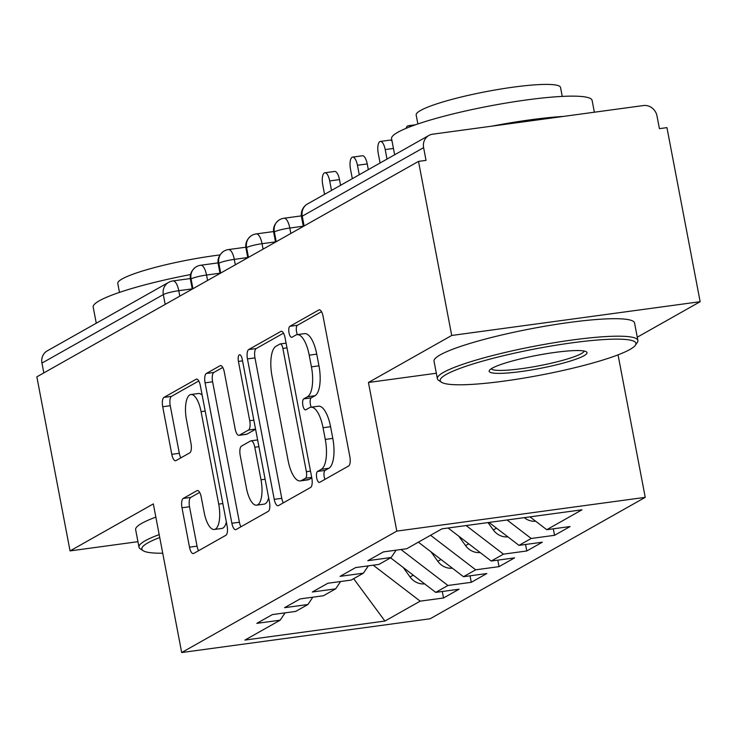 <?xml version="1.0" encoding="UTF-8"?>
<svg xmlns="http://www.w3.org/2000/svg" width="737" height="737" viewBox="0 0 737 737"><rect width="100%" height="100%" fill="white"/><g stroke="black" fill="none" stroke-linecap="round" stroke-linejoin="round"><path stroke-width="1.11" d="M316.707 477.963A5.61 2.054 -97.7 0 0 319.37 482.44A5.61 2.054 -97.7 0 0 319.655 482.348L348.61 466.005A8.015 2.939 -97.7 0 0 349.845 456.664L323.055 316.228A8.015 2.939 -97.7 0 0 319.25 309.826A8.015 2.939 -97.7 0 0 318.845 309.964L289.89 326.307A5.61 2.054 -97.7 0 0 289.024 332.848A5.61 2.054 -97.7 0 0 291.686 337.325A5.61 2.054 -97.7 0 0 291.981 337.233L295.721 335.114A25.648 9.397 -97.7 0 1 297.029 334.662A25.648 9.397 -97.7 0 1 309.208 355.16L311.438 366.86A25.648 9.397 -97.7 0 1 307.476 396.755L303.736 398.864A5.61 2.054 -97.7 0 0 302.87 405.405A5.61 2.054 -97.7 0 0 305.533 409.883A5.61 2.054 -97.7 0 0 305.818 409.79L309.568 407.672A25.648 9.397 -97.7 0 1 310.876 407.22A25.648 9.397 -97.7 0 1 323.046 427.718L325.275 439.418A25.648 9.397 -97.7 0 1 321.323 469.312L317.573 471.422A5.61 2.054 -97.7 0 0 316.707 477.963M310.876 407.22L318.402 406.198A25.648 9.397 -97.7 0 1 330.572 426.695L332.802 438.395A25.648 9.397 -97.7 0 1 328.849 468.281L325.1 470.399A5.61 2.054 -97.7 0 0 324.234 476.94A5.61 2.054 -97.7 0 0 324.943 479.363M321.516 311.677L297.426 325.284A5.61 2.054 -97.7 0 0 296.56 331.825A5.61 2.054 -97.7 0 0 297.426 334.616M297.029 334.662L304.556 333.64A25.648 9.397 -97.7 0 1 316.735 354.138L318.964 365.838A25.648 9.397 -97.7 0 1 315.012 395.723L311.263 397.842A5.61 2.054 -97.7 0 0 310.397 404.383A5.61 2.054 -97.7 0 0 311.263 407.174M183.227 498.433A8.015 2.939 -97.7 0 0 181.993 507.775L189.501 547.176A8.015 2.939 -97.7 0 0 193.306 553.579A8.015 2.939 -97.7 0 0 193.72 553.441L225.863 535.292A8.015 2.939 -97.7 0 0 227.107 525.951L200.317 385.515A8.015 2.939 -97.7 0 0 196.512 379.113A8.015 2.939 -97.7 0 0 196.097 379.251L163.955 397.4A8.015 2.939 -97.7 0 0 162.711 406.741L171.795 454.333A8.015 2.939 -97.7 0 0 175.599 460.736A8.015 2.939 -97.7 0 0 176.005 460.597L189.768 452.831A8.015 2.939 -97.7 0 0 191.003 443.49L186.498 419.887A21.437 7.858 -97.7 0 1 190.901 394.525A21.437 7.858 -97.7 0 1 201.072 411.661L218.714 504.117A21.437 7.858 -97.7 0 1 214.31 529.47A21.437 7.858 -97.7 0 1 204.14 512.344L201.201 496.931A8.015 2.939 -97.7 0 0 197.396 490.529A8.015 2.939 -97.7 0 0 196.982 490.667L183.227 498.433L190.754 497.411A8.015 2.939 -97.7 0 0 189.52 506.752L197.037 546.154A8.015 2.939 -97.7 0 0 198.566 550.705M637.275 337.196L700.15 301.7L451.717 335.464L418.505 161.394L426.032 160.371L423.609 147.658L302.244 216.171L304.114 225.973M451.717 335.464L368.445 382.475L396.801 531.11L181.68 652.54L153.324 503.905L70.052 550.908L36.85 376.837L418.505 161.394M274.238 499.345A8.015 2.939 -97.7 0 0 278.042 505.748A8.015 2.939 -97.7 0 0 278.448 505.61L310.599 487.461A8.015 2.939 -97.7 0 0 311.834 478.12L285.044 337.684A8.015 2.939 -97.7 0 0 281.239 331.282A8.015 2.939 -97.7 0 0 280.834 331.42L248.682 349.568A8.015 2.939 -97.7 0 0 247.448 358.91L274.238 499.345L281.764 498.323A8.015 2.939 -97.7 0 0 283.303 502.874M268.231 511.377L236.08 529.525A8.015 2.939 -97.7 0 1 235.674 529.663A8.015 2.939 -97.7 0 1 231.869 523.261L205.079 382.825A8.015 2.939 -97.7 0 1 206.314 373.484L220.077 365.718A8.015 2.939 -97.7 0 1 220.483 365.58A8.015 2.939 -97.7 0 1 224.288 371.982L235.158 428.934A8.015 2.939 -97.7 0 0 238.954 435.337A8.015 2.939 -97.7 0 0 239.368 435.198L248.498 430.049A8.015 2.939 -97.7 0 0 249.732 420.707L238.42 361.416A5.61 2.054 -97.7 0 1 239.571 354.773A5.61 2.054 -97.7 0 1 242.233 359.26L269.466 502.035A8.015 2.939 -97.7 0 1 268.231 511.377M396.801 531.11L645.234 497.346L430.113 618.776L181.68 652.54M553.312 528.816L554.546 535.311L570.097 526.531L546.753 529.7L582.009 509.801L441.979 528.834L406.732 548.733L383.387 551.902L367.846 560.682L391.181 557.513L378.975 564.404L355.63 567.573L340.089 576.352L363.424 573.174L351.217 580.074L327.873 583.243L312.331 592.014L335.667 588.845L323.46 595.736L300.116 598.914L284.574 607.684L307.919 604.515L295.703 611.406L272.368 614.584L256.817 623.355L280.161 620.186L285.072 612.852M554.546 535.311L531.211 538.48L518.995 545.371L489.046 522.441M525.555 544.477L526.789 550.972L542.34 542.202L518.995 545.371M526.789 550.972L503.454 554.15L491.238 561.041L448.096 528.005M497.797 560.148L499.041 566.642L514.583 557.872L491.238 561.041M499.041 566.642L475.697 569.812L463.49 576.712L418.367 542.165M470.04 575.818L471.284 582.313L486.825 573.533L463.49 576.712M471.284 582.313L447.939 585.482L435.733 592.382L390.61 557.835M442.283 591.489L443.527 597.983L459.068 589.204L435.733 592.382M443.527 597.983L420.182 601.152L384.935 621.051L244.905 640.084L280.161 620.186M307.919 604.515L312.829 597.182M420.182 601.152L373.208 565.187M353.659 578.692L384.935 621.051M335.667 588.845L340.586 581.521M447.939 585.482L400.965 549.516M363.424 573.174L368.343 565.85M475.697 569.812L430.583 535.274M391.181 557.513L396.101 550.18M503.454 554.15L466.116 525.555M700.15 301.7L666.948 127.63L659.412 128.653L656.989 115.939A12.253 11.276 60.6 0 0 643.419 105.548L432.628 134.198A12.253 11.276 60.6 0 0 428.879 135.451A12.253 11.276 60.6 0 0 423.609 147.658M531.211 538.48L507.065 519.99M43.824 372.904L41.954 363.101A12.253 11.276 -119.4 0 1 47.223 350.895L168.589 282.391A12.253 11.276 -119.4 0 0 163.319 294.588L41.954 363.101M70.052 550.908L137.939 541.686M618.048 354.847L645.234 497.346M368.445 382.475L436.332 373.244M546.753 529.7L529.995 516.877M276.218 241.718L274.348 231.915A12.253 11.276 -119.4 0 1 278.862 220.179A12.253 11.276 -119.4 0 1 279.618 219.709A12.253 12.253 0 0 1 283.994 218.244A12.253 4.486 -97.7 0 1 289.807 228.028L290.839 233.463M248.461 257.388L246.591 247.586A12.253 11.276 -119.4 0 1 251.105 235.849A12.253 11.276 -119.4 0 1 251.861 235.379A12.253 12.253 0 0 1 256.236 233.915A12.253 4.486 -97.7 0 1 262.05 243.698L263.081 249.134M220.704 273.058L218.834 263.247A12.253 11.276 -119.4 0 1 223.348 251.52A12.253 11.276 -119.4 0 1 224.103 251.05A12.253 12.253 0 0 1 228.479 249.576A12.253 4.486 -97.7 0 1 234.292 259.369L235.324 264.804M192.947 288.72L191.076 278.918A12.253 11.276 -119.4 0 1 195.591 267.19A12.253 11.276 -119.4 0 1 196.346 266.72A12.253 12.253 0 0 1 200.722 265.246A12.253 4.486 -97.7 0 1 206.535 275.03L207.567 280.465M283.515 333.133L256.209 348.546A8.015 2.939 -97.7 0 0 254.974 357.887L281.764 498.323M305.523 478.23A5.61 2.054 -97.7 0 0 306.38 471.689L282.87 348.417A5.61 2.054 -97.7 0 0 280.207 343.939A5.61 2.054 -97.7 0 0 279.922 344.032L275.97 346.261A25.648 9.397 -97.7 0 0 272.017 376.156L288.084 460.413A25.648 9.397 -97.7 0 0 300.263 480.911A25.648 9.397 -97.7 0 0 301.571 480.46L305.523 478.23L311.696 477.392M300.263 480.911L307.79 479.888A25.648 9.397 -97.7 0 0 309.098 479.437L301.571 480.46M311.797 477.908L309.098 479.437M222.758 367.431L213.85 372.461A8.015 2.939 -97.7 0 0 212.606 381.803L239.396 522.238A8.015 2.939 -97.7 0 0 240.935 526.789M238.954 435.337L246.49 434.314A8.015 2.939 -97.7 0 0 246.895 434.176L255.592 429.266M246.425 488.032A21.437 7.858 -97.7 0 0 256.605 505.167A21.437 7.858 -97.7 0 0 261.009 479.805L254.79 447.23A8.015 2.939 -97.7 0 0 250.985 440.827A8.015 2.939 -97.7 0 0 250.58 440.966L241.45 446.125A8.015 2.939 -97.7 0 0 240.216 455.466L246.425 488.032M256.605 505.167L264.132 504.145A21.437 7.858 -97.7 0 0 268.655 497.761M199.663 492.38L190.754 497.411M214.31 529.47L221.837 528.447A21.437 7.858 -97.7 0 0 226.36 522.072M202.168 395.225A21.437 7.858 -97.7 0 0 198.428 393.503L190.901 394.525M198.778 380.965L171.481 396.377A8.015 2.939 -97.7 0 0 170.247 405.719L179.321 453.31A8.015 2.939 -97.7 0 0 180.86 457.861M535.652 521.197A16.334 15.035 -119.4 0 1 524.256 517.65M410.067 126.764A10.207 3.74 -97.7 0 0 408.114 125.769A10.207 3.74 -97.7 0 0 406.087 128.349M507.894 536.868A16.334 15.035 -119.4 0 1 493.32 529.949L488.005 522.579M387.017 159.091L385.202 149.593A10.207 3.74 -97.7 0 0 380.356 141.44L390.149 140.104A10.207 3.74 82.3 0 1 392.029 141.034M380.356 141.44A10.207 3.74 -97.7 0 0 378.265 153.508L380.08 163.006M480.137 552.538A16.334 15.035 -119.4 0 1 465.563 545.62L458.736 536.158M352.599 157.101L362.392 155.774A10.207 3.74 82.3 0 1 367.238 163.927L357.445 165.263A10.207 3.74 -97.7 0 0 352.599 157.101A10.207 3.74 -97.7 0 0 350.508 169.178L352.323 178.676M452.38 568.209A16.334 15.035 -119.4 0 1 437.806 561.29L430.988 551.82M359.26 174.761L357.445 165.263M368.325 169.639L367.238 163.927M324.842 172.771L334.635 171.445A10.207 3.74 82.3 0 1 339.481 179.598L329.688 180.924A10.207 3.74 -97.7 0 0 324.842 172.771A10.207 3.74 -97.7 0 0 322.751 184.849L324.566 194.347M424.623 583.87A16.334 15.035 -119.4 0 1 410.048 576.96L403.231 567.49M331.503 190.422L329.688 180.924M340.568 185.309L339.481 179.598M629.932 349.476A99.624 13.377 169.2 0 0 635.386 345.248A99.624 13.377 169.2 0 0 560.571 344.501A99.624 13.377 169.2 0 0 446.244 374.442A99.624 13.377 169.2 0 0 441.472 382.236A99.624 13.377 169.2 0 0 528.724 377.27A99.624 13.377 169.2 0 0 629.932 349.476M441.472 382.236L438.644 380.347A102.075 13.708 -10.8 0 1 437.373 378.698A102.075 13.708 -10.8 0 1 443.527 372.369A102.075 13.708 -10.8 0 1 553.984 342.751A102.075 13.708 -10.8 0 1 637.892 340.448A102.075 13.708 -10.8 0 1 637.321 342.447L635.386 345.248M584.008 355.722A49.812 6.688 -10.8 0 1 526.844 370.693A49.812 6.688 -10.8 0 1 489.442 370.315A49.812 6.688 -10.8 0 1 492.169 368.205A49.812 6.688 -10.8 0 1 542.773 354.304A49.812 6.688 -10.8 0 1 586.394 351.825A49.812 6.688 -10.8 0 1 584.008 355.722M491.238 368.758A47.361 6.357 169.2 0 0 531.239 367.183A47.361 6.357 169.2 0 0 581.3 353.64A47.361 6.357 169.2 0 0 584.155 351.033M394.654 154.779L391.577 138.657A102.075 13.708 -10.8 0 1 397.74 132.319A102.075 13.708 -10.8 0 1 508.198 102.701A102.075 13.708 -10.8 0 1 592.106 100.407L594.363 112.217M492.187 126.101A102.075 13.708 -10.8 0 1 563.326 116.437M417.87 123.954L416.165 115.018A73.488 9.867 -10.8 0 1 420.597 110.458A73.488 9.867 -10.8 0 1 500.128 89.131A73.488 9.867 -10.8 0 1 560.544 87.482L562.248 96.418M437.373 378.698L434.029 361.213A102.075 13.708 -10.8 0 1 440.192 354.875A102.075 13.708 -10.8 0 1 550.65 325.266A102.075 13.708 -10.8 0 1 634.557 322.963L637.892 340.448M159.736 537.513A99.624 13.377 169.2 0 0 147.851 542.883A99.624 13.377 169.2 0 0 143.089 550.677A99.624 13.377 169.2 0 0 162.73 553.22M143.089 550.677L140.251 548.789A102.075 13.708 -10.8 0 1 138.98 547.14A102.075 13.708 -10.8 0 1 145.143 540.801A102.075 13.708 -10.8 0 1 159.183 534.592M96.261 323.211L93.194 307.099A102.075 13.708 -10.8 0 1 99.348 300.76A102.075 13.708 -10.8 0 1 190.561 274.56M119.477 292.396L117.773 283.459A73.488 9.867 -10.8 0 1 122.213 278.899A73.488 9.867 -10.8 0 1 220.013 254.928M138.98 547.14L135.645 529.654A102.075 13.708 -10.8 0 1 141.808 523.316A102.075 13.708 -10.8 0 1 155.848 517.107M428.879 135.451L307.513 203.965A12.253 11.276 60.6 0 0 302.244 216.171A12.253 1.649 169.2 0 0 301.507 216.927L303.312 226.425M165.189 304.39L163.319 294.588A12.253 1.649 169.2 0 1 178.778 290.7L179.81 296.136M303.276 226.195L289.807 228.028A12.253 1.649 169.2 0 0 274.348 231.915A12.253 1.649 169.2 0 0 273.74 232.597C272.847 227.807 274.551 223.67 278.862 220.179M275.509 241.865L262.05 243.698A12.253 1.649 169.2 0 0 246.591 247.586A12.253 1.649 169.2 0 0 245.983 248.268C245.089 243.477 246.794 239.341 251.105 235.849M247.752 257.535L234.292 259.369A12.253 1.649 169.2 0 0 218.834 263.247A12.253 1.649 169.2 0 0 218.226 263.938C217.332 259.148 219.036 255.011 223.348 251.52M219.995 273.206L206.535 275.03A12.253 1.649 169.2 0 0 191.076 278.918A12.253 1.649 169.2 0 0 190.468 279.599C189.575 274.818 191.279 270.682 195.591 267.19M192.237 288.876L178.778 290.7A12.253 4.486 -97.7 0 0 172.965 280.917A12.253 12.253 0 0 0 168.589 282.391M328.849 468.281L321.323 469.312M332.802 438.395L325.275 439.418M330.572 426.695L323.046 427.718M311.263 397.842L303.736 398.864M315.012 395.723L307.476 396.755M318.964 365.838L311.438 366.86M316.735 354.138L309.208 355.16M297.426 325.284L289.89 326.307M319.683 309.853L318.845 309.964M325.1 470.399L317.573 471.422M254.974 357.887L247.448 358.91M256.209 348.546L248.682 349.568M281.672 331.309L280.834 331.42M310.507 471.127L306.38 471.689M286.988 347.864L282.87 348.417M239.396 522.238L231.869 523.261M212.606 381.803L205.079 382.825M213.85 372.461L206.314 373.484M220.916 365.607L220.077 365.718M246.895 434.176L239.368 435.198M255.555 429.091L248.498 430.049M253.85 420.145L249.732 420.707M242.537 360.854L238.42 361.416M265.127 479.243L261.009 479.805M258.908 446.677L254.79 447.23M197.82 490.556L196.982 490.667M222.832 503.555L218.714 504.117M205.19 411.099L201.072 411.661M179.321 453.31L171.795 454.333M170.247 405.719L162.711 406.741M171.481 396.377L163.955 397.4M196.945 379.14L196.097 379.251M197.037 546.154L189.501 547.176M189.52 506.752L181.993 507.775M496.508 528.153L493.32 529.949M393.447 148.469L385.202 149.593M468.75 543.823L465.563 545.62M440.993 559.494L437.806 561.29M413.236 575.155L410.048 576.96M301.35 215.886L283.994 218.244M307.513 203.965A12.253 12.253 0 0 0 301.507 216.927M273.584 231.556L256.236 233.915M275.555 242.095L273.74 232.597M245.826 247.217L228.479 249.576M247.798 257.766L245.983 248.268M218.078 262.888L200.722 265.246M220.041 273.427L218.226 263.938M190.321 278.558L172.965 280.917M192.283 289.097L190.468 279.599M286.085 343.138L280.207 343.939M257.618 439.925L250.985 440.827M415.548 124.756L408.114 125.769"/></g></svg>
